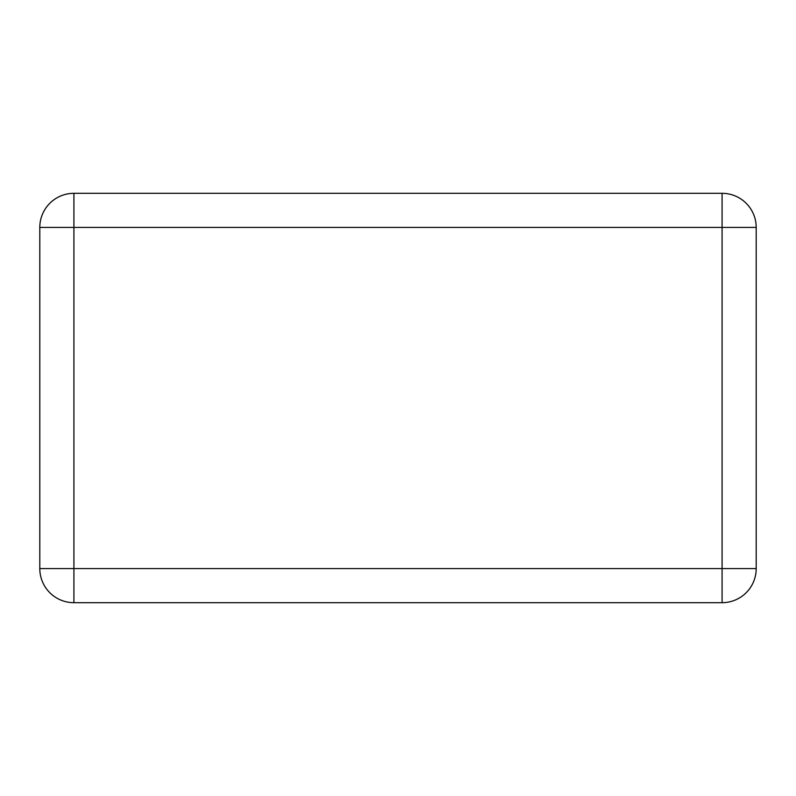 <?xml version="1.0" encoding="UTF-8"?>
<svg xmlns="http://www.w3.org/2000/svg" width="796" height="796" viewBox="0 0 796 796"><rect width="100%" height="100%" fill="white"/><g stroke="black" fill="none" stroke-linecap="round" stroke-linejoin="round"><path stroke-width="1.19" d="M756.2 227.427L756.2 568.573A34.119 34.119 0 0 1 722.081 602.681L73.919 602.681A34.119 34.119 0 0 1 39.8 568.573L39.8 227.427A34.119 34.119 0 0 1 73.919 193.319L722.081 193.319A34.119 34.119 0 0 1 756.2 227.427L73.919 227.427L73.919 568.573L722.081 568.573L722.081 193.319M39.8 227.427L73.919 227.427L73.919 193.319M73.919 602.681L73.919 568.573L39.8 568.573M756.2 568.573L722.081 568.573L722.081 602.681"/></g></svg>
